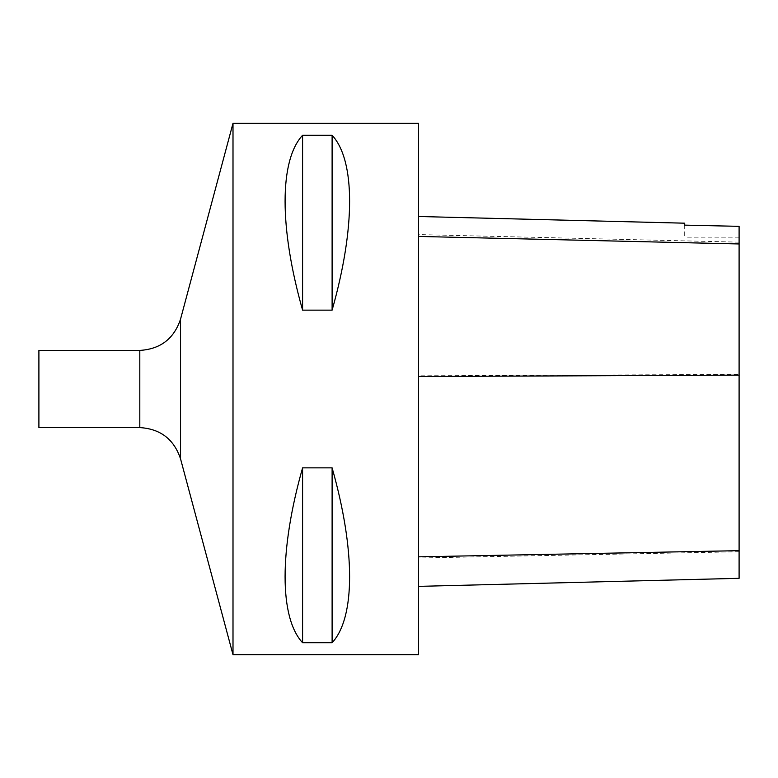 <?xml version="1.0" encoding="UTF-8"?>
<svg xmlns="http://www.w3.org/2000/svg" width="778" height="778" viewBox="0 0 778 778"><rect width="100%" height="100%" fill="white"/><g stroke="black" fill="none" stroke-linecap="round" stroke-linejoin="round"><path stroke-width="0.58" stroke-dasharray="3.89 2.92" d="M233.001 123.294L233.001 654.706M418.574 123.294L418.574 654.706M302.584 310.14L332.109 310.14C355.439 227.847 355.439 160.414 332.109 135.265L302.584 135.265C279.253 160.414 279.253 227.847 302.584 310.14L302.584 135.265M302.584 642.735L332.109 642.735C355.439 617.586 355.439 550.153 332.109 467.86L302.584 467.86C279.253 550.153 279.253 617.586 302.584 642.735L302.584 467.86M418.574 375.823L418.574 586.369L418.574 216.498L418.574 375.823L739.1 374.413L739.1 578.317M684.698 224.9L684.698 223.189M739.1 226.126L739.1 374.413M739.1 226.34L739.1 237.173L739.1 226.34M684.698 225.134L684.698 237.173L684.698 225.134M332.109 310.14L332.109 135.265M332.109 642.735L332.109 467.86M38.9 350.411L38.9 427.589M739.1 551.758L418.574 558.001M739.1 242.153L418.574 234.577M180.545 458.855L180.545 319.145M139.807 350.411L139.807 427.589M739.1 237.173L684.698 237.173"/><path stroke-width="1.17" d="M233.001 654.706L233.001 123.294L418.574 123.294L418.574 654.706L233.001 654.706L180.545 458.855C174.009 439.259 160.424 428.843 139.807 427.589L139.807 350.411L38.9 350.411L38.9 427.589L139.807 427.589M302.584 467.86L332.109 467.86C355.439 550.153 355.439 617.586 332.109 642.735L302.584 642.735C279.253 617.586 279.253 550.153 302.584 467.86L302.584 642.735M302.584 135.265L332.109 135.265C355.439 160.414 355.439 227.847 332.109 310.14L302.584 310.14C279.253 227.847 279.253 160.414 302.584 135.265L302.584 310.14M418.574 586.369L739.1 578.317L739.1 226.34L684.698 225.134L684.698 223.189L418.574 216.498M739.1 226.34L684.698 225.134M332.109 467.86L332.109 642.735M332.109 135.265L332.109 310.14M739.1 550.668L418.574 556.834M739.1 375.132L418.574 376.523M739.1 243.961L418.574 236.444M233.001 123.294L180.545 319.145L180.545 458.855M180.545 319.145C174.009 338.741 160.424 349.157 139.807 350.411"/></g></svg>
